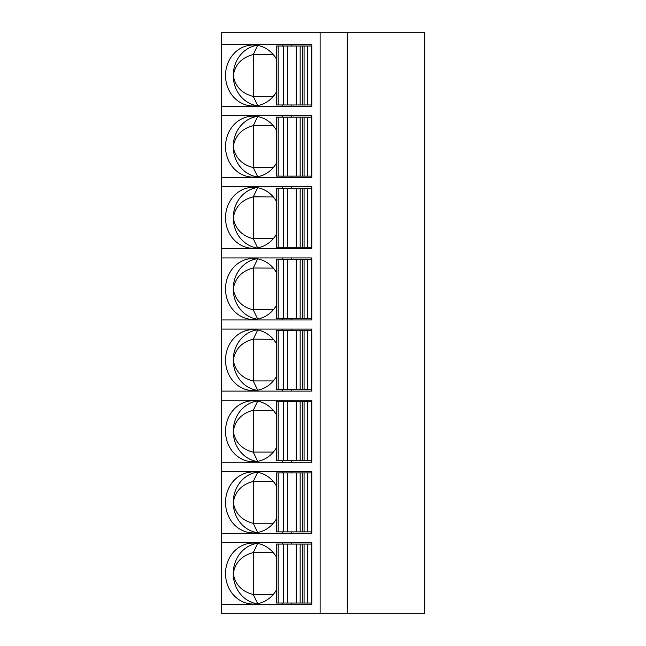 <?xml version="1.0" encoding="UTF-8"?>
<svg xmlns="http://www.w3.org/2000/svg" width="646" height="646" viewBox="0 0 646 646"><rect width="100%" height="100%" fill="white"/><g stroke="black" fill="none" stroke-linecap="round" stroke-linejoin="round"><path stroke-width="0.97" d="M347.596 32.3L347.596 613.7L424.64 613.7L424.64 32.3L221.36 32.3L221.36 613.7L320.109 613.7L320.109 32.3M282.641 542.551L282.641 544.077M282.641 603.025L282.641 604.551M276.431 557.102A30.491 27.633 -90 0 0 253.159 543.06A30.491 27.633 -90 0 0 225.527 573.551A30.491 27.633 -90 0 0 253.159 604.042A30.491 27.633 -90 0 0 276.431 590M257.673 543.464L253.272 552.596C241.862 555.512 235.192 562.496 233.254 573.551A30.491 27.633 90 0 1 257.027 543.359M273.339 552.718L253.272 552.596M253.515 552.718L253.272 594.506L257.673 603.639M257.027 603.744A30.491 27.633 90 0 1 233.254 573.551C235.192 584.606 241.862 591.591 253.272 594.506M253.515 594.385L273.339 594.385M221.36 542.551L311.816 542.551L291.233 542.551L291.233 544.077M291.233 603.025L291.233 604.551L311.816 604.551L311.816 542.551M221.36 604.551L311.816 604.551M278.192 544.077L278.192 603.025L276.431 603.025L276.431 544.077L311.816 544.077M278.192 603.025L296.272 603.025L296.272 544.077M304.072 544.077L304.072 603.025L296.272 603.025M304.072 603.025L311.816 603.025M221.36 533.402L311.816 533.402L311.816 471.402L291.233 471.402L291.233 472.92M221.36 471.402L311.816 471.402M221.36 462.253L311.816 462.253L311.816 400.245L291.233 400.245L291.233 401.772M221.36 400.245L311.816 400.245M221.36 391.105L311.816 391.105L311.816 329.097L291.233 329.097L291.233 330.623M221.36 329.097L311.816 329.097M221.36 319.948L311.816 319.948L311.816 257.948L291.233 257.948L291.233 259.474M221.36 257.948L311.816 257.948M221.36 248.799L311.816 248.799L311.816 186.799L291.233 186.799L291.233 188.325M221.36 186.799L311.816 186.799M221.36 177.65L311.816 177.65L311.816 115.65L291.233 115.65L291.233 117.168M221.36 115.65L311.816 115.65M221.36 106.501L311.816 106.501L311.816 44.493L291.233 44.493L291.233 46.019M221.36 44.493L311.816 44.493M291.233 531.876L291.233 533.402L311.816 533.402M282.641 471.402L282.641 472.92M282.641 531.876L282.641 533.402M276.431 485.953A30.491 27.633 -90 0 0 253.159 471.911A30.491 27.633 -90 0 0 225.527 502.402A30.491 27.633 -90 0 0 253.159 532.893A30.491 27.633 -90 0 0 276.431 518.843M257.673 472.315L253.272 481.448C241.862 484.363 235.192 491.348 233.254 502.402A30.491 27.633 90 0 1 257.027 472.21M273.339 481.561L253.272 481.448M253.515 481.561L253.272 523.349L257.673 532.482M257.027 532.595A30.491 27.633 90 0 1 233.254 502.402C235.192 513.449 241.862 520.434 253.272 523.349M253.515 523.236L273.339 523.236M278.192 472.92L278.192 531.876L276.431 531.876L276.431 472.92L311.816 472.92M278.192 531.876L296.272 531.876L296.272 472.92M304.072 472.92L304.072 531.876L296.272 531.876M304.072 531.876L311.816 531.876M291.233 460.727L291.233 462.253L311.816 462.253M282.641 400.245L282.641 401.772M282.641 460.727L282.641 462.253M276.431 414.805A30.491 27.633 -90 0 0 253.159 400.754A30.491 27.633 -90 0 0 225.527 431.253A30.491 27.633 -90 0 0 253.159 461.745A30.491 27.633 -90 0 0 276.431 447.694M257.673 401.166L253.272 410.299C241.862 413.214 235.192 420.199 233.254 431.253A30.491 27.633 90 0 1 257.027 401.061M273.339 410.412L253.272 410.299M253.515 410.412L253.272 452.2L257.673 461.333M257.027 461.446A30.491 27.633 90 0 1 233.254 431.253C235.192 442.3 241.862 449.285 253.272 452.2M253.515 452.087L273.339 452.087M278.192 401.772L278.192 460.727L276.431 460.727L276.431 401.772L311.816 401.772M278.192 460.727L296.272 460.727L296.272 401.772M304.072 401.772L304.072 460.727L296.272 460.727M304.072 460.727L311.816 460.727M291.233 389.578L291.233 391.105L311.816 391.105M282.641 329.097L282.641 330.623M282.641 389.578L282.641 391.105M276.431 343.656A30.491 27.633 -90 0 0 253.159 329.605A30.491 27.633 -90 0 0 225.527 360.097A30.491 27.633 -90 0 0 253.159 390.596A30.491 27.633 -90 0 0 276.431 376.545M257.673 330.017L253.272 339.15C241.862 342.065 235.192 349.05 233.254 360.097A30.491 27.633 90 0 1 257.027 329.904M273.339 339.263L253.272 339.15M253.515 339.263L253.272 381.051L257.673 390.184M257.027 390.289A30.491 27.633 90 0 1 233.254 360.097C235.192 371.151 241.862 378.136 253.272 381.051M253.515 380.938L273.339 380.938M278.192 330.623L278.192 389.578L276.431 389.578L276.431 330.623L311.816 330.623M278.192 389.578L296.272 389.578L296.272 330.623M304.072 330.623L304.072 389.578L296.272 389.578M304.072 389.578L311.816 389.578M291.233 318.43L291.233 319.948L311.816 319.948M282.641 257.948L282.641 259.474M282.641 318.43L282.641 319.948M276.431 272.507A30.491 27.633 -90 0 0 253.159 258.457A30.491 27.633 -90 0 0 225.527 288.948A30.491 27.633 -90 0 0 253.159 319.439A30.491 27.633 -90 0 0 276.431 305.397M257.673 258.868L253.272 268.001C241.862 270.916 235.192 277.901 233.254 288.948A30.491 27.633 90 0 1 257.027 258.755M273.339 268.114L253.272 268.001M253.515 268.114L253.272 309.902L257.673 319.035M257.027 319.14A30.491 27.633 90 0 1 233.254 288.948C235.192 300.002 241.862 306.987 253.272 309.902M253.515 309.789L273.339 309.789M278.192 259.474L278.192 318.43L276.431 318.43L276.431 259.474L311.816 259.474M278.192 318.43L296.272 318.43L296.272 259.474M304.072 259.474L304.072 318.43L296.272 318.43M304.072 318.43L311.816 318.43M291.233 247.273L291.233 248.799L311.816 248.799M282.641 186.799L282.641 188.325M282.641 247.273L282.641 248.799M276.431 201.35A30.491 27.633 -90 0 0 253.159 187.308A30.491 27.633 -90 0 0 225.527 217.799A30.491 27.633 -90 0 0 253.159 248.29A30.491 27.633 -90 0 0 276.431 234.248M257.673 187.711L253.272 196.844C241.862 199.759 235.192 206.744 233.254 217.799A30.491 27.633 90 0 1 257.027 187.606M273.339 196.965L253.272 196.844M253.515 196.965L253.272 238.754L257.673 247.886M257.027 247.991A30.491 27.633 90 0 1 233.254 217.799C235.192 228.854 241.862 235.838 253.272 238.754M253.515 238.632L273.339 238.632M278.192 188.325L278.192 247.273L276.431 247.273L276.431 188.325L311.816 188.325M278.192 247.273L296.272 247.273L296.272 188.325M304.072 188.325L304.072 247.273L296.272 247.273M304.072 247.273L311.816 247.273M291.233 176.124L291.233 177.65L311.816 177.65M282.641 115.65L282.641 117.168M282.641 176.124L282.641 177.65M276.431 130.201A30.491 27.633 -90 0 0 253.159 116.159A30.491 27.633 -90 0 0 225.527 146.65A30.491 27.633 -90 0 0 253.159 177.141A30.491 27.633 -90 0 0 276.431 163.099M257.673 116.563L253.272 125.695C241.862 128.611 235.192 135.595 233.254 146.65A30.491 27.633 90 0 1 257.027 116.458M273.339 125.809L253.272 125.695M253.515 125.809L253.272 167.605L257.673 176.729M257.027 176.843A30.491 27.633 90 0 1 233.254 146.65C235.192 157.705 241.862 164.682 253.272 167.605M253.515 167.484L273.339 167.484M278.192 117.168L278.192 176.124L276.431 176.124L276.431 117.168L311.816 117.168M278.192 176.124L296.272 176.124L296.272 117.168M304.072 117.168L304.072 176.124L296.272 176.124M304.072 176.124L311.816 176.124M291.233 104.975L291.233 106.501L311.816 106.501M282.641 44.493L282.641 46.019M282.641 104.975L282.641 106.501M276.431 59.052A30.491 27.633 -90 0 0 253.159 45.002A30.491 27.633 -90 0 0 225.527 75.501A30.491 27.633 -90 0 0 253.159 105.992A30.491 27.633 -90 0 0 276.431 91.942M257.673 45.414L253.272 54.547C241.862 57.462 235.192 64.447 233.254 75.501A30.491 27.633 90 0 1 257.027 45.309M273.339 54.66L253.272 54.547M253.515 54.66L253.272 96.448L257.673 105.581M257.027 105.694A30.491 27.633 90 0 1 233.254 75.501C235.192 86.548 241.862 93.533 253.272 96.448M253.515 96.335L273.339 96.335M278.192 46.019L278.192 104.975L276.431 104.975L276.431 46.019L311.816 46.019M278.192 104.975L296.272 104.975L296.272 46.019M304.072 46.019L304.072 104.975L296.272 104.975M304.072 104.975L311.816 104.975M347.596 613.7L320.109 613.7M283.465 544.077L283.465 603.025M287.349 544.077L287.349 603.025M300.156 603.025L300.156 544.077M307.674 544.077L307.674 603.025M311.727 544.077L311.727 603.025M283.465 472.92L283.465 531.876M287.349 472.92L287.349 531.876M300.156 531.876L300.156 472.92M307.674 472.92L307.674 531.876M311.727 472.92L311.727 531.876M283.465 401.772L283.465 460.727M287.349 401.772L287.349 460.727M300.156 460.727L300.156 401.772M307.674 401.772L307.674 460.727M311.727 401.772L311.727 460.727M283.465 330.623L283.465 389.578M287.349 330.623L287.349 389.578M300.156 389.578L300.156 330.623M307.674 330.623L307.674 389.578M311.727 330.623L311.727 389.578M283.465 259.474L283.465 318.43M287.349 259.474L287.349 318.43M300.156 318.43L300.156 259.474M307.674 259.474L307.674 318.43M311.727 259.474L311.727 318.43M283.465 188.325L283.465 247.273M287.349 188.325L287.349 247.273M300.156 247.273L300.156 188.325M307.674 188.325L307.674 247.273M311.727 188.325L311.727 247.273M283.465 117.168L283.465 176.124M287.349 117.168L287.349 176.124M300.156 176.124L300.156 117.168M307.674 117.168L307.674 176.124M311.727 117.168L311.727 176.124M283.465 46.019L283.465 104.975M287.349 46.019L287.349 104.975M300.156 104.975L300.156 46.019M307.674 46.019L307.674 104.975M311.727 46.019L311.727 104.975M302.312 544.077L302.312 603.025M302.312 472.92L302.312 531.876M302.312 401.772L302.312 460.727M302.312 330.623L302.312 389.578M302.312 259.474L302.312 318.43M302.312 188.325L302.312 247.273M302.312 117.168L302.312 176.124M302.312 46.019L302.312 104.975"/></g></svg>
